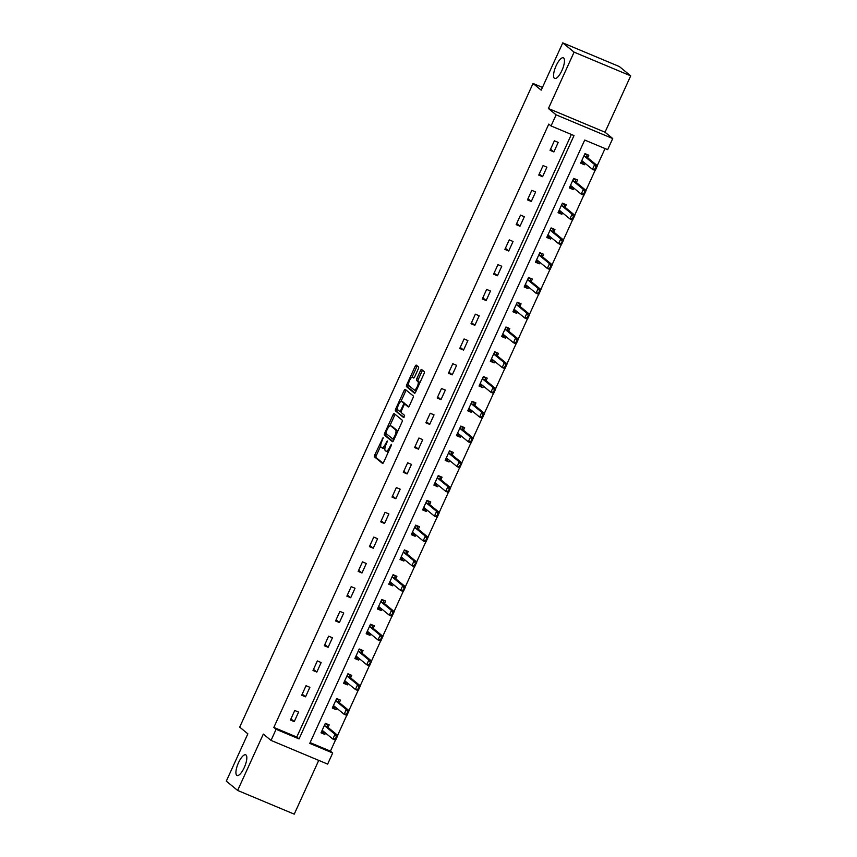 <?xml version="1.0" encoding="UTF-8"?>
<svg xmlns="http://www.w3.org/2000/svg" width="857" height="857" viewBox="0 0 857 857"><rect width="100%" height="100%" fill="white"/><g stroke="black" fill="none" stroke-linecap="round" stroke-linejoin="round"><path stroke-width="1.29" d="M383.122 437.541L374.766 454.928A1.725 0.557 -67.3 0 0 374.498 456.856L382.511 463.433A1.725 0.557 -67.3 0 0 382.554 463.455A1.725 0.557 -67.3 0 0 383.668 462.234L391.21 445.672L391.37 444.312L389.614 447.311A5.506 1.778 -67.3 0 1 386.068 451.221A5.506 1.778 -67.3 0 1 385.918 451.125L385.254 450.578A5.506 1.778 -67.3 0 1 386.1 444.429L387.257 440.937L385.479 443.915A5.506 1.778 -67.3 0 1 381.922 447.825A5.506 1.778 -67.3 0 1 381.783 447.729L381.108 447.183A5.506 1.778 -67.3 0 1 381.954 441.034L383.122 437.541M554.393 78.298A11.216 3.61 -67.3 0 0 554.693 78.48A11.216 3.61 -67.3 0 0 562.138 70.028A11.216 3.61 -67.3 0 0 563.649 57.976A11.216 3.61 -67.3 0 0 563.349 57.794A11.216 3.61 -67.3 0 0 555.904 66.246A11.216 3.61 -67.3 0 0 554.393 78.298M236.746 775.317A11.216 3.61 -67.3 0 0 237.046 775.499A11.216 3.61 -67.3 0 0 244.491 767.047A11.216 3.61 -67.3 0 0 246.002 754.996A11.216 3.61 -67.3 0 0 245.702 754.813A11.216 3.61 -67.3 0 0 238.257 763.266A11.216 3.61 -67.3 0 0 236.746 775.317M418.28 368.906A1.725 0.557 -67.3 0 0 418.548 366.989L416.298 365.136A1.725 0.557 -67.3 0 0 416.256 365.114A1.725 0.557 -67.3 0 0 415.142 366.335L406.764 384.729A1.725 0.557 -67.3 0 0 406.497 386.646L414.509 393.224A1.725 0.557 -67.3 0 0 414.552 393.245A1.725 0.557 -67.3 0 0 415.666 392.024L424.044 373.641A1.725 0.557 -67.3 0 0 424.311 371.713L421.59 369.485A1.725 0.557 -67.3 0 0 421.548 369.463A1.725 0.557 -67.3 0 0 420.444 370.685L416.856 378.548A1.725 0.557 -67.3 0 0 416.588 380.476L417.937 381.579A4.596 1.478 -67.3 0 1 417.316 386.518A4.596 1.478 -67.3 0 1 414.252 389.989A4.596 1.478 -67.3 0 1 414.135 389.914L408.864 385.586A4.596 1.478 -67.3 0 1 409.475 380.647A4.596 1.478 -67.3 0 1 412.538 377.176A4.596 1.478 -67.3 0 1 412.656 377.251L413.535 377.969A1.725 0.557 -67.3 0 0 413.588 378.001A1.725 0.557 -67.3 0 0 414.692 376.78L418.28 368.906M551.051 125.947L556.118 114.838L612.723 138.545L607.656 149.654L584.71 140.045L309.752 743.383L332.698 752.992L327.642 764.112L271.037 740.405L276.093 729.286L299.05 738.905L574.008 135.567L551.051 125.947L548.791 124.094L273.833 727.432L276.093 729.286M271.037 740.405L263.324 734.085L237.635 790.443L226.302 781.145L247.855 733.828L239.692 727.132L533.033 83.472L541.196 90.167L562.76 42.85L574.094 52.148L548.416 108.518L556.118 114.838M394.209 413.61A1.725 0.557 -67.3 0 0 394.166 413.577A1.725 0.557 -67.3 0 0 393.052 414.799L384.675 433.192A1.725 0.557 -67.3 0 0 384.407 435.12L392.42 441.687A1.725 0.557 -67.3 0 0 392.463 441.719A1.725 0.557 -67.3 0 0 393.577 440.498L401.954 422.105A1.725 0.557 -67.3 0 0 402.222 420.176L394.209 413.61M397.509 409.025L397.252 409.603L395.72 408.96L404.097 390.567A1.725 0.557 -67.3 0 1 405.211 389.346A1.725 0.557 -67.3 0 1 405.254 389.378L413.267 395.945A1.725 0.557 -67.3 0 1 412.999 397.873L409.41 405.747A1.725 0.557 -67.3 0 1 408.307 406.957A1.725 0.557 -67.3 0 1 408.264 406.936L405.007 404.268A1.725 0.557 -67.3 0 0 404.965 404.236A1.725 0.557 -67.3 0 0 403.851 405.457L401.472 410.685A1.725 0.557 -67.3 0 0 401.205 412.603L404.59 415.377L403.626 417.584M403.593 417.563L395.452 410.878A1.725 0.557 -67.3 0 1 395.72 408.96M562.76 42.85L619.365 66.557L630.698 75.855L574.094 52.148M237.635 790.443L294.24 814.15L318.74 760.384M542.449 87.414L533.033 83.472M273.833 727.432L296.779 737.041L571.383 134.463M294.251 721.615L298.59 712.081L294.765 710.485L290.427 720.009L294.251 721.615L290.93 718.894M305.531 696.837L309.88 687.314L306.045 685.718L301.707 695.241L305.531 696.837L302.221 694.127M316.822 672.07L321.161 662.547L317.336 660.94L312.998 670.474L316.822 672.07L313.501 669.349M328.113 647.303L332.452 637.779L328.627 636.173L324.289 645.707L328.113 647.303L324.792 644.582M339.393 622.536L343.743 613.012L339.918 611.405L335.569 620.939L339.393 622.536L336.083 619.815M350.684 597.768L355.023 588.245L351.199 586.638L346.86 596.161L350.684 597.768L347.374 595.047M361.975 573.001L366.314 563.477L362.49 561.871L358.151 571.394L361.975 573.001L358.655 570.28M373.256 548.234L377.605 538.699L373.781 537.103L369.431 546.627L373.256 548.234L369.945 545.513M384.547 523.466L388.885 513.932L385.061 512.336L380.722 521.859L384.547 523.466L381.236 520.745M395.838 498.688L400.176 489.165L396.352 487.569L392.013 497.092L395.838 498.688L392.517 495.978M407.129 473.921L411.467 464.398L407.643 462.791L403.293 472.325L407.129 473.921L403.808 471.2M418.409 449.154L422.747 439.63L418.923 438.023L414.584 447.558L418.409 449.154L415.099 446.433M429.7 424.386L434.038 414.863L430.214 413.256L425.875 422.79L429.7 424.386L426.379 421.665M440.991 399.619L445.329 390.096L441.505 388.489L437.166 398.012L440.991 399.619L437.67 396.898M452.271 374.852L456.62 365.328L452.796 363.722L448.447 373.245L452.271 374.852L448.961 372.131M463.562 350.085L467.901 340.55L464.076 338.954L459.738 348.478L463.562 350.085L460.241 347.364M474.853 325.317L479.192 315.783L475.367 314.187L471.029 323.71L474.853 325.317L471.532 322.596M486.133 300.539L490.483 291.016L486.658 289.42L482.309 298.943L486.133 300.539L482.823 297.829M497.424 275.772L501.763 266.248L497.938 264.652L493.6 274.176L497.424 275.772L494.114 273.051M508.715 251.005L513.054 241.481L509.229 239.874L504.891 249.408L508.715 251.005L505.394 248.284M519.995 226.237L524.345 216.714L520.52 215.107L516.171 224.641L519.995 226.237L516.685 223.516M531.286 201.47L535.625 191.947L531.801 190.34L527.462 199.863L531.286 201.47L527.976 198.749M542.577 176.703L546.916 167.179L543.092 165.572L538.753 175.096L542.577 176.703L539.257 173.982M553.868 151.935L558.207 142.401L554.383 140.805L550.044 150.329L553.868 151.935L550.548 149.214M310.105 742.623L330.438 751.139L335.451 740.127M337.647 735.317L346.742 715.359M348.928 710.549L358.022 690.592M360.219 685.782L369.313 665.825M371.51 661.015L380.604 641.057M382.79 636.248L391.885 616.29M394.081 611.48L403.176 591.523M405.372 586.713L414.467 566.745M416.652 561.946L425.758 541.978M427.943 537.168L437.038 517.21M439.234 512.4L448.329 492.443M450.525 487.633L459.62 467.676M461.805 462.866L470.9 442.908M473.096 438.098L482.191 418.141M484.387 413.331L493.482 393.374M495.667 388.564L504.762 368.596M506.958 363.797L516.053 343.828M518.249 339.018L527.344 319.061M529.53 314.251L538.635 294.294M540.821 289.484L549.915 269.526M552.112 264.717L561.206 244.759M563.392 239.949L572.497 219.992M574.683 215.182L583.778 195.225M585.974 190.415L595.069 170.447M597.265 165.647L605.042 148.561M328.027 727.432L329.184 724.893L325.36 723.297L321.021 732.821L324.846 734.428L325.489 733.003M339.318 702.665L340.475 700.126L336.651 698.53L332.302 708.053L336.126 709.66L336.78 708.236M350.599 677.898L351.756 675.359L347.931 673.763L343.593 683.286L347.417 684.882L348.071 683.468M361.89 653.13L363.047 650.592L359.222 648.985L354.884 658.519L358.708 660.115L359.351 658.701M373.181 628.363L374.338 625.824L370.513 624.217L366.175 633.752L369.999 635.348L370.642 633.934M384.472 603.596L385.629 601.057L381.793 599.45L377.455 608.984L381.279 610.58L381.933 609.156M395.752 578.829L396.909 576.29L393.084 574.683L388.746 584.206L392.57 585.813L393.213 584.388M407.043 554.051L408.2 551.512L404.375 549.915L400.037 559.439L403.861 561.046L404.504 559.621M418.334 529.283L419.491 526.744L415.666 525.148L411.317 534.672L415.142 536.278L415.795 534.854M429.614 504.516L430.771 501.977L426.947 500.381L422.608 509.904L426.432 511.511L427.075 510.086M440.905 479.749L442.062 477.21L438.238 475.614L433.899 485.137L437.723 486.733L438.366 485.319M452.196 454.981L453.353 452.442L449.529 450.836L445.179 460.37L449.004 461.966L449.657 460.552M463.476 430.214L464.633 427.675L460.809 426.068L456.47 435.602L460.295 437.199L460.948 435.785M474.767 405.447L475.924 402.908L472.1 401.301L467.761 410.835L471.586 412.431L472.228 411.006M486.058 380.679L487.215 378.141L483.391 376.534L479.042 386.057L482.866 387.664L483.519 386.239M497.339 355.901L498.495 353.363L494.671 351.766L490.333 361.29L494.157 362.897L494.81 361.472M508.63 331.134L509.786 328.595L505.962 326.999L501.624 336.522L505.448 338.129L506.091 336.705M519.92 306.367L521.077 303.828L517.253 302.232L512.914 311.755L516.739 313.362L517.382 311.937M531.211 281.599L532.368 279.061L528.544 277.464L524.195 286.988L528.019 288.584L528.673 287.17M542.492 256.832L543.649 254.293L539.824 252.686L535.486 262.221L539.31 263.817L539.953 262.403M553.783 232.065L554.94 229.526L551.115 227.919L546.777 237.453L550.601 239.049L551.244 237.635M565.074 207.298L566.231 204.759L562.406 203.152L558.057 212.686L561.881 214.282L562.535 212.857M576.354 182.53L577.511 179.991L573.687 178.385L569.348 187.908L573.172 189.515L573.815 188.09M587.645 157.752L588.802 155.224L584.977 153.617L580.639 163.141L584.463 164.748L585.106 163.323M548.416 108.518L605.021 132.214L630.698 75.855M605.021 132.214L612.723 138.545M330.438 751.139L332.698 752.992M296.779 737.041L299.05 738.905M324.846 734.428L321.525 731.707M336.126 709.66L332.816 706.939M347.417 684.882L344.107 682.172M358.708 660.115L355.387 657.394M369.999 635.348L366.678 632.627M381.279 610.58L377.969 607.859M392.57 585.813L389.249 583.092M403.861 561.046L400.54 558.325M415.142 536.278L411.831 533.557M426.432 511.511L423.122 508.79M437.723 486.733L434.403 484.023M449.004 461.966L445.694 459.245M460.295 437.199L456.985 434.478M471.586 412.431L468.265 409.71M482.866 387.664L479.556 384.943M494.157 362.897L490.847 360.176M505.448 338.129L502.127 335.408M516.739 313.362L513.418 310.641M528.019 288.584L524.709 285.874M539.31 263.817L535.989 261.096M550.601 239.049L547.28 236.328M561.881 214.282L558.571 211.561M573.172 189.515L569.862 186.794M584.463 164.748L581.142 162.027M383.304 448.372A5.506 1.778 -67.3 0 0 383.454 448.457A5.506 1.778 -67.3 0 0 385.007 447.708M387.45 451.768A5.506 1.778 -67.3 0 0 387.6 451.853A5.506 1.778 -67.3 0 0 388.478 451.671M380.701 445.908L376.298 455.57A1.725 0.557 -67.3 0 0 376.03 457.499L383.025 463.241M386.282 433.653L386.207 433.835A1.725 0.557 -67.3 0 0 385.939 435.752L392.935 441.494M395.227 414.445A1.725 0.557 -67.3 0 0 394.584 415.441L389.774 426.004M386.078 431.992L385.896 433.331L392.956 439.127L394.766 436.009A5.506 1.778 -67.3 0 0 395.613 429.85L390.803 425.908A5.506 1.778 -67.3 0 0 390.653 425.822A5.506 1.778 -67.3 0 0 387.107 429.732L386.078 431.992M397.552 431.778A5.506 1.778 -67.3 0 0 397.145 430.493L395.613 429.85M392.024 426.422A5.506 1.778 -67.3 0 1 392.185 426.465A5.506 1.778 -67.3 0 1 392.335 426.55L397.145 430.493M400.947 401.483L405.629 391.21L404.097 390.567M406.272 390.203A1.725 0.557 -67.3 0 0 405.629 391.21M408.778 406.743L406.539 404.911A1.725 0.557 -67.3 0 0 406.497 404.879A1.725 0.557 -67.3 0 0 406.443 404.868M404.054 417.327L395.452 410.878M401.633 401.505A4.596 1.478 -67.3 0 0 401.515 401.43A4.596 1.478 -67.3 0 0 398.451 404.9A4.596 1.478 -67.3 0 0 397.841 409.839L399.694 411.371A1.725 0.557 -67.3 0 0 399.737 411.392A1.725 0.557 -67.3 0 0 400.851 410.171L403.229 404.954A1.725 0.557 -67.3 0 0 403.497 403.026L401.633 401.505L403.165 402.147A4.596 1.478 -67.3 0 0 403.047 402.072A4.596 1.478 -67.3 0 0 402.908 402.029M405.136 404.311A1.725 0.557 -67.3 0 0 405.029 403.668L403.497 403.026M403.165 402.147L405.029 403.668M397.252 409.603A1.725 0.557 -67.3 0 0 396.984 411.521M412.656 377.251L414.017 377.819A4.596 1.478 -67.3 0 0 413.931 377.787M415.666 390.556A4.596 1.478 -67.3 0 0 415.784 390.631A4.596 1.478 -67.3 0 0 416.32 390.588M419.791 382.983A4.596 1.478 -67.3 0 0 419.469 382.222L417.937 381.579M422.608 370.32A1.725 0.557 -67.3 0 0 421.965 371.317L418.387 379.19A1.725 0.557 -67.3 0 0 418.12 381.119L419.469 382.222M408.543 384.825L408.286 385.361A1.725 0.557 -67.3 0 0 408.028 387.289L415.024 393.031M417.316 365.971A1.725 0.557 -67.3 0 0 416.673 366.978L412.003 377.219M324.107 732.232L321.579 731.599M326.463 723.758L327.567 724.658L325.189 723.662M336.672 736.624L335.13 738.82L337.776 735.435L335.612 740.191L332.848 739.045L335.023 734.278L337.776 735.435L327.803 727.25A1.757 0.568 112.7 0 1 327.695 727.057L327.256 725.333M336.223 736.431L335.023 734.278L325.049 726.093A1.757 0.568 112.7 0 1 324.942 725.911L324.664 724.818M321.857 730.989L322.703 730.817A1.757 0.568 112.7 0 1 322.832 730.828A1.757 0.568 112.7 0 1 322.875 730.86L332.848 739.045L335.13 738.82M323.925 732.274L324.471 732.167M335.59 739.013L335.612 740.191M335.398 707.464L332.859 706.832M337.754 698.991L338.847 699.89L336.48 698.894M347.963 711.856L346.421 714.042L349.067 710.667L346.892 715.424L344.139 714.277L346.314 709.51L349.067 710.667L339.083 702.483A1.757 0.568 112.7 0 1 338.986 702.29L338.547 700.565M347.503 711.664L346.314 709.51L336.33 701.326A1.757 0.568 112.7 0 1 336.233 701.144L335.955 700.051M333.148 706.211L333.994 706.05A1.757 0.568 112.7 0 1 334.112 706.061A1.757 0.568 112.7 0 1 334.166 706.093L344.139 714.277L346.421 714.042M335.216 707.507L335.762 707.4M346.881 714.235L346.892 715.424M346.689 682.697L344.15 682.065M349.045 674.223L350.138 675.123L347.771 674.127M359.254 687.089L357.712 689.274L360.358 685.889L358.183 690.656L355.43 689.499L357.605 684.743L360.358 685.889L350.374 677.716A1.757 0.568 112.7 0 1 350.267 677.523L349.827 675.798M358.794 686.896L357.605 684.743L347.621 676.559A1.757 0.568 112.7 0 1 347.513 676.366L347.246 675.284M344.428 681.444L345.275 681.283A1.757 0.568 112.7 0 1 345.403 681.294L355.43 689.499L357.712 689.274M346.507 682.729L347.042 682.633M358.172 689.467L358.183 690.656M357.969 657.93L355.441 657.298M360.326 649.456L361.429 650.356L359.051 649.36M370.545 662.322L368.992 664.507L371.638 661.122L369.474 665.889L366.721 664.732L368.885 659.976L371.638 661.122L361.665 652.938A1.757 0.568 112.7 0 1 361.558 652.755L361.118 651.02M370.085 662.129L368.885 659.976L358.912 651.791A1.757 0.568 112.7 0 1 358.804 651.599L358.526 650.517M355.719 656.676L356.566 656.516A1.757 0.568 112.7 0 1 356.694 656.526A1.757 0.568 112.7 0 1 356.737 656.548L366.721 664.732L368.992 664.507M357.787 657.962L358.333 657.855M369.453 664.7L369.474 665.889M369.26 633.162L366.721 632.53M371.617 624.689L372.709 625.578L370.342 624.592M381.826 637.554L380.283 639.74L382.929 636.355L380.754 641.122L378.001 639.965L380.176 635.208L382.929 636.355L372.956 628.17A1.757 0.568 112.7 0 1 372.849 627.988L372.409 626.253M381.365 637.362L380.176 635.208L370.192 627.024A1.757 0.568 112.7 0 1 370.095 626.831L369.817 625.749M367.01 631.909L367.857 631.748A1.757 0.568 112.7 0 1 367.974 631.759A1.757 0.568 112.7 0 1 368.028 631.78L378.001 639.965L380.283 639.74M369.078 633.194L369.624 633.087M380.744 639.933L380.754 641.122M380.551 608.395L378.012 607.763M382.908 599.921L384 600.811L381.633 599.825M393.117 612.787L391.574 614.972L394.22 611.587L392.045 616.354L389.292 615.197L391.467 610.43L394.22 611.587L384.236 603.403A1.757 0.568 112.7 0 1 384.14 603.221L383.69 601.485M392.656 612.594L391.467 610.43L381.483 602.257A1.757 0.568 112.7 0 1 381.386 602.064L381.108 600.982M378.291 607.142L379.148 606.981A1.757 0.568 112.7 0 1 379.265 606.992A1.757 0.568 112.7 0 1 379.319 607.013L389.292 615.197L391.574 614.972M380.369 608.427L380.904 608.32M392.035 615.165L392.045 616.354M391.831 583.628L389.303 582.996M394.199 575.143L395.291 576.043L392.913 575.058M404.408 588.009L402.854 590.205L405.5 586.82L403.336 591.587L400.583 590.43L402.747 585.663L405.5 586.82L395.527 578.636A1.757 0.568 112.7 0 1 395.42 578.454L394.981 576.718M403.947 587.827L402.747 585.663L392.774 577.479A1.757 0.568 112.7 0 1 392.667 577.297L392.388 576.204M389.581 582.374L390.428 582.203A1.757 0.568 112.7 0 1 390.556 582.214L400.583 590.43L402.854 590.205M391.66 583.66L392.195 583.553M403.315 590.398L403.336 591.587M403.122 558.85L400.583 558.218M405.479 550.376L406.572 551.276L404.204 550.28M415.688 563.242L414.145 565.438L416.791 562.053L414.617 566.82L411.863 565.663L414.038 560.896L416.791 562.053L406.818 553.868A1.757 0.568 112.7 0 1 406.711 553.676L406.272 551.951M415.227 563.049L414.038 560.896L404.065 552.711A1.757 0.568 112.7 0 1 403.958 552.529L403.679 551.437M400.872 557.607L401.719 557.436A1.757 0.568 112.7 0 1 401.847 557.446A1.757 0.568 112.7 0 1 401.89 557.478L411.863 565.663L414.145 565.438M402.94 558.893L403.486 558.785M414.606 565.631L414.617 566.82M414.413 534.082L411.874 533.45M416.77 525.609L417.862 526.509L415.495 525.512M426.979 538.475L425.436 540.671L428.082 537.285L425.908 542.042L423.154 540.896L425.329 536.128L428.082 537.285L418.098 529.101A1.757 0.568 112.7 0 1 418.002 528.908L417.552 527.184M426.518 538.282L425.329 536.128L415.345 527.944A1.757 0.568 112.7 0 1 415.249 527.762L414.97 526.669M412.153 532.84L413.01 532.668A1.757 0.568 112.7 0 1 413.128 532.679A1.757 0.568 112.7 0 1 413.181 532.711L423.154 540.896L425.436 540.671M414.231 534.125L414.767 534.018M425.897 540.863L425.908 542.042M425.693 509.315L423.165 508.683M428.061 500.842L429.153 501.741L426.786 500.745M438.27 513.707L436.727 515.893L439.362 512.518L437.199 517.274L434.445 516.128L436.609 511.361L439.362 512.518L429.389 504.334A1.757 0.568 112.7 0 1 429.282 504.141L428.843 502.416M437.809 513.514L436.609 511.361L426.636 503.177A1.757 0.568 112.7 0 1 426.529 502.995L426.25 501.902M423.444 508.072L424.29 507.901A1.757 0.568 112.7 0 1 424.419 507.912A1.757 0.568 112.7 0 1 424.461 507.944L434.445 516.128L436.727 515.893M425.522 509.358L426.058 509.251M437.177 516.085L437.199 517.274M436.984 484.548L434.456 483.916M439.341 476.074L440.444 476.974L438.066 475.978M449.55 488.94L448.007 491.125L450.653 487.751L448.479 492.507L445.726 491.35L447.9 486.594L450.653 487.751L440.68 479.566A1.757 0.568 112.7 0 1 440.573 479.374L440.134 477.649M449.1 488.747L447.9 486.594L437.927 478.41A1.757 0.568 112.7 0 1 437.82 478.217L437.541 477.135M434.735 483.294L435.581 483.134A1.757 0.568 112.7 0 1 435.71 483.144A1.757 0.568 112.7 0 1 435.752 483.177L445.726 491.35L448.007 491.125M436.802 484.58L437.349 484.484M448.468 491.318L448.479 492.507M448.275 459.781L445.736 459.148M450.632 451.307L451.725 452.207L449.357 451.211M460.841 464.173L459.298 466.358L461.944 462.973L459.77 467.74L457.017 466.583L459.191 461.827L461.944 462.973L451.96 454.788A1.757 0.568 112.7 0 1 451.864 454.606L451.425 452.871M460.38 463.98L459.191 461.827L449.207 453.642A1.757 0.568 112.7 0 1 449.111 453.449L448.832 452.367M446.026 458.527L446.872 458.366A1.757 0.568 112.7 0 1 446.99 458.377A1.757 0.568 112.7 0 1 447.043 458.399L457.017 466.583L459.298 466.358M448.093 459.813L448.629 459.706M459.759 466.551L459.77 467.74M459.566 435.013L457.027 434.381M461.923 426.54L463.016 427.429L460.648 426.443M472.132 439.405L470.589 441.591L473.235 438.206L471.061 442.973L468.308 441.816L470.472 437.059L473.235 438.206L463.251 430.021A1.757 0.568 112.7 0 1 463.144 429.839L462.705 428.104M471.671 439.213L470.472 437.059L460.498 428.875A1.757 0.568 112.7 0 1 460.391 428.682L460.123 427.6M457.306 433.76L458.152 433.599A1.757 0.568 112.7 0 1 458.281 433.61A1.757 0.568 112.7 0 1 458.324 433.631L468.308 441.816L470.589 441.591M459.384 435.045L459.92 434.938M471.039 441.784L471.061 442.973M470.847 410.246L468.318 409.614M473.203 401.772L474.307 402.661L471.928 401.676M483.412 414.638L481.87 416.823L484.516 413.438L482.352 418.205L479.599 417.048L481.763 412.281L484.516 413.438L474.542 405.254A1.757 0.568 112.7 0 1 474.435 405.072L473.996 403.336M482.962 414.445L481.763 412.281L471.789 404.108A1.757 0.568 112.7 0 1 471.682 403.915L471.404 402.833M468.597 408.993L469.443 408.832A1.757 0.568 112.7 0 1 469.572 408.843A1.757 0.568 112.7 0 1 469.615 408.864L479.599 417.048L481.87 416.823M470.664 410.278L471.211 410.171M482.33 417.016L482.352 418.205M482.137 385.479L479.599 384.847M484.494 376.994L485.587 377.894L483.219 376.909M494.703 389.86L493.161 392.056L495.807 388.671L493.632 393.438L490.879 392.281L493.054 387.514L495.807 388.671L485.823 380.487A1.757 0.568 112.7 0 1 485.726 380.304L485.287 378.569M494.243 389.678L493.054 387.514L483.069 379.33A1.757 0.568 112.7 0 1 482.973 379.148L482.695 378.055M479.888 384.225L480.734 384.054A1.757 0.568 112.7 0 1 480.852 384.065A1.757 0.568 112.7 0 1 480.906 384.097L490.879 392.281L493.161 392.056M481.955 385.511L482.502 385.404M493.621 392.249L493.632 393.438M493.428 360.711L490.89 360.069M495.785 352.227L496.878 353.127L494.51 352.131M505.994 365.093L504.452 367.289L507.098 363.904L504.923 368.671L502.17 367.514L504.345 362.747L507.098 363.904L497.114 355.719A1.757 0.568 112.7 0 1 497.017 355.526L496.567 353.802M505.534 364.9L504.345 362.747L494.36 354.562A1.757 0.568 112.7 0 1 494.253 354.38L493.986 353.288M491.168 359.458L492.014 359.287A1.757 0.568 112.7 0 1 492.143 359.297A1.757 0.568 112.7 0 1 492.186 359.329L502.17 367.514L504.452 367.289M493.246 360.743L493.782 360.636M504.912 367.482L504.923 368.671M504.709 335.933L502.181 335.301M507.076 327.46L508.169 328.36L505.791 327.363M517.285 340.325L515.732 342.521L518.378 339.136L516.214 343.893L513.461 342.746L515.625 337.979L518.378 339.136L508.405 330.952A1.757 0.568 112.7 0 1 508.297 330.759L507.858 329.034M516.825 340.133L515.625 337.979L505.651 329.795A1.757 0.568 112.7 0 1 505.544 329.613L505.266 328.52M502.459 334.691L503.305 334.519A1.757 0.568 112.7 0 1 503.434 334.53A1.757 0.568 112.7 0 1 503.477 334.562L513.461 342.746L515.732 342.521M504.527 335.976L505.073 335.869M516.193 342.714L516.214 343.893M516 311.166L513.461 310.534M518.356 302.692L519.449 303.592L517.082 302.596M528.565 315.558L527.023 317.743L529.669 314.369L527.494 319.125L524.741 317.979L526.916 313.212L529.669 314.369L519.696 306.185A1.757 0.568 112.7 0 1 519.588 305.992L519.149 304.267M528.105 315.365L526.916 313.212L516.942 305.028A1.757 0.568 112.7 0 1 516.835 304.846L516.557 303.753M513.75 309.923L514.596 309.752A1.757 0.568 112.7 0 1 514.725 309.763A1.757 0.568 112.7 0 1 514.768 309.795L524.741 317.979L527.023 317.743M515.818 311.209L516.364 311.102M527.484 317.936L527.494 319.125M527.291 286.399L524.752 285.767M529.647 277.925L530.74 278.825L528.373 277.829M539.856 290.791L538.314 292.976L540.96 289.602L538.785 294.358L536.032 293.212L538.207 288.445L540.96 289.602L530.976 281.417A1.757 0.568 112.7 0 1 530.879 281.225L530.429 279.5M539.396 290.598L538.207 288.445L528.223 280.26A1.757 0.568 112.7 0 1 528.126 280.068L527.848 278.986M525.03 285.145L525.887 284.985A1.757 0.568 112.7 0 1 526.005 284.995A1.757 0.568 112.7 0 1 526.059 285.027L536.032 293.212L538.314 292.976M527.109 286.431L527.644 286.334M538.774 293.169L538.785 294.358M538.571 261.631L536.043 260.999M540.938 253.158L542.031 254.058L539.664 253.061M551.147 266.024L549.605 268.209L552.24 264.824L550.076 269.591L547.323 268.434L549.487 263.677L552.24 264.824L542.267 256.639A1.757 0.568 112.7 0 1 542.16 256.457L541.72 254.722M550.687 265.831L549.487 263.677L539.514 255.493A1.757 0.568 112.7 0 1 539.407 255.3L539.128 254.218M536.321 260.378L537.168 260.217A1.757 0.568 112.7 0 1 537.296 260.228A1.757 0.568 112.7 0 1 537.339 260.249L547.323 268.434L549.605 268.209M538.4 261.664L538.935 261.556M550.055 268.402L550.076 269.591M549.862 236.864L547.323 236.232M552.219 228.391L553.311 229.28L550.944 228.294M562.428 241.256L560.885 243.442L563.531 240.056L561.356 244.823L558.603 243.667L560.778 238.91L563.531 240.056L553.558 231.872A1.757 0.568 112.7 0 1 553.451 231.69L553.011 229.955M561.978 241.063L560.778 238.91L550.805 230.726A1.757 0.568 112.7 0 1 550.697 230.533L550.419 229.451M547.612 235.611L548.459 235.45A1.757 0.568 112.7 0 1 548.587 235.461A1.757 0.568 112.7 0 1 548.63 235.482L558.603 243.667L560.885 243.442M549.68 236.896L550.226 236.789M561.346 243.634L561.356 244.823M561.153 212.097L558.614 211.465M563.51 203.623L564.602 204.512L562.235 203.527M573.719 216.489L572.176 218.674L574.822 215.289L572.647 220.056L569.894 218.899L572.069 214.132L574.822 215.289L564.838 207.105A1.757 0.568 112.7 0 1 564.742 206.923L564.302 205.187M573.258 216.296L572.069 214.132L562.085 205.959A1.757 0.568 112.7 0 1 561.988 205.766L561.71 204.684M558.893 210.843L559.75 210.683A1.757 0.568 112.7 0 1 559.867 210.693A1.757 0.568 112.7 0 1 559.921 210.715L569.894 218.899L572.176 218.674M560.971 212.129L561.506 212.022M572.637 218.867L572.647 220.056M572.433 187.329L569.905 186.697M574.801 178.845L575.893 179.745L573.526 178.759M585.01 191.711L583.467 193.907L586.102 190.522L583.938 195.289L581.185 194.132L583.349 189.365L586.102 190.522L576.129 182.337A1.757 0.568 112.7 0 1 576.022 182.155L575.583 180.42M584.549 191.529L583.349 189.365L573.376 181.181A1.757 0.568 112.7 0 1 573.269 180.998L572.99 179.906M570.184 186.076L571.03 185.915A1.757 0.568 112.7 0 1 571.158 185.915A1.757 0.568 112.7 0 1 571.201 185.948L581.185 194.132L583.467 193.907M572.262 187.362L572.797 187.255M583.917 194.1L583.938 195.289M583.724 162.562L581.196 161.919M586.081 154.078L587.184 154.978L584.806 153.981M596.29 166.944L594.747 169.14L597.393 165.755L595.229 170.522L592.466 169.365L594.64 164.598L597.393 165.755L587.42 157.57A1.757 0.568 112.7 0 1 587.313 157.377L586.874 155.653M595.84 166.751L594.64 164.598L584.667 156.413A1.757 0.568 112.7 0 1 584.56 156.231L584.281 155.138M581.474 161.309L582.321 161.137A1.757 0.568 112.7 0 1 582.449 161.148A1.757 0.568 112.7 0 1 582.492 161.18L592.466 169.365L594.747 169.14M583.542 162.594L584.088 162.487M595.208 169.332L595.229 170.522M383.025 438.677L382.308 438.377M391.306 445.469L390.588 445.169M387.16 442.073L386.453 441.773M386.196 444.215L385.479 443.915M390.331 447.611L389.614 447.311M376.03 457.499L374.498 456.856M376.298 455.57L374.766 454.928M385.939 435.752L384.407 435.12M386.207 433.835L384.675 433.192M394.584 415.441L393.052 414.799M394.006 439.555L392.999 439.138M394.456 438.57L393.738 438.27M395.484 436.309L394.766 436.009M392.335 426.55L390.803 425.908M406.539 404.911L405.007 404.268M401.569 410.471L400.851 410.171M403.958 405.254L403.229 404.954M418.12 381.119L416.588 380.476M418.387 379.19L416.856 378.548M421.965 371.317L420.444 370.685M408.028 387.289L406.497 386.646M408.286 385.361L406.764 384.729M416.673 366.978L415.142 366.335M327.695 727.057L324.942 725.911M327.803 727.25L325.049 726.093M338.986 702.29L336.233 701.144M339.083 702.483L336.33 701.326M350.267 677.523L347.513 676.366M350.374 677.716L347.621 676.559M361.558 652.755L358.804 651.599M361.665 652.938L358.912 651.791M372.849 627.988L370.095 626.831M372.956 628.17L370.192 627.024M384.14 603.221L381.386 602.064M384.236 603.403L381.483 602.257M395.42 578.454L392.667 577.297M395.527 578.636L392.774 577.479M406.711 553.676L403.958 552.529M406.818 553.868L404.065 552.711M418.002 528.908L415.249 527.762M418.098 529.101L415.345 527.944M429.282 504.141L426.529 502.995M429.389 504.334L426.636 503.177M440.573 479.374L437.82 478.217M440.68 479.566L437.927 478.41M451.864 454.606L449.111 453.449M451.96 454.788L449.207 453.642M463.144 429.839L460.391 428.682M463.251 430.021L460.498 428.875M474.435 405.072L471.682 403.915M474.542 405.254L471.789 404.108M485.726 380.304L482.973 379.148M485.823 380.487L483.069 379.33M497.017 355.526L494.253 354.38M497.114 355.719L494.36 354.562M508.297 330.759L505.544 329.613M508.405 330.952L505.651 329.795M519.588 305.992L516.835 304.846M519.696 306.185L516.942 305.028M530.879 281.225L528.126 280.068M530.976 281.417L528.223 280.26M542.16 256.457L539.407 255.3M542.267 256.639L539.514 255.493M553.451 231.69L550.697 230.533M553.558 231.872L550.805 230.726M564.742 206.923L561.988 205.766M564.838 207.105L562.085 205.959M576.022 182.155L573.269 180.998M576.129 182.337L573.376 181.181M587.313 157.377L584.56 156.231M587.42 157.57L584.667 156.413M383.454 448.457L381.922 447.825M387.6 451.853L386.068 451.221M394.006 439.566L392.956 439.127M392.185 426.465L390.653 425.822M406.497 404.879L404.965 404.236M403.047 402.072L401.515 401.43M414.027 377.798L412.538 377.176M415.784 390.631L414.252 389.989"/></g></svg>
